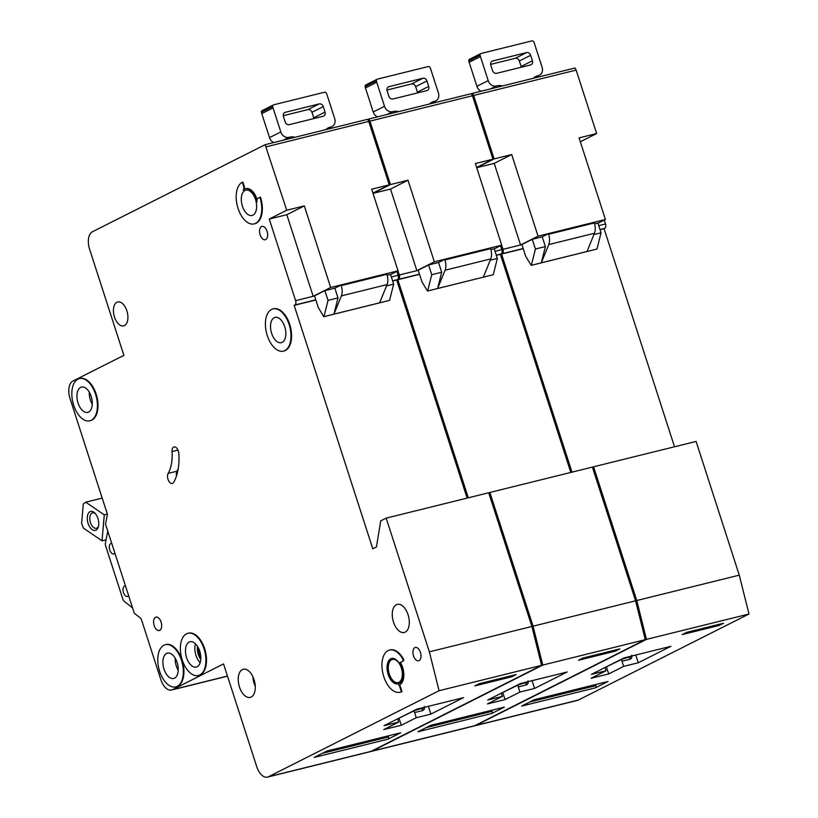 <?xml version="1.0" encoding="UTF-8"?>
<svg xmlns="http://www.w3.org/2000/svg" width="818" height="818" viewBox="0 0 818 818"><rect width="100%" height="100%" fill="white"/><g stroke="black" fill="none" stroke-linecap="round" stroke-linejoin="round"><path stroke-width="1.23" d="M90.031 511.669A9.785 5.409 76.1 0 1 94.755 512.958A9.785 5.409 76.1 0 1 98.262 527.15A9.785 5.409 76.1 0 1 96.013 530.176A9.785 5.409 76.1 0 1 88.099 523.408A9.785 5.409 76.1 0 1 90.031 511.669M95.348 513.592A7.965 4.407 -103.9 0 0 92.567 512.825A7.965 4.407 -103.9 0 0 92.045 513.019A7.965 4.407 -103.9 0 0 90.328 522.099A7.965 4.407 -103.9 0 0 96.401 528.295A7.965 4.407 -103.9 0 0 96.923 528.101A7.965 4.407 -103.9 0 0 98.497 526.322M107.24 514.103L104.285 514.839L85.696 502.191L83.293 504L81.606 523.479L83.446 528.162L102.035 540.8L106.064 539.808M85.696 502.191L102.199 498.101M104.285 514.839L102.035 540.8M294.991 137.291A14.489 11.973 63.2 0 0 289.47 137.189L288.887 137.332A7.25 5.992 63.2 0 1 280.809 131.923L273.059 107.925A7.25 5.992 63.2 0 1 272.731 106.524A1.81 1.493 63.2 0 1 273.723 104.796L324.521 92.23A1.81 1.493 63.2 0 1 326.392 93.242A7.25 5.992 63.2 0 1 326.955 94.581L334.705 118.59A7.25 5.992 63.2 0 1 332.118 126.504A7.25 5.992 63.2 0 1 331.065 126.892L330.482 127.046A14.489 11.973 63.2 0 0 328.386 127.812A14.489 11.973 63.2 0 0 325.83 129.653M319.214 103.906L285.237 112.322A3.62 2.996 63.2 0 0 284.715 112.516A3.62 2.996 63.2 0 0 283.417 116.473L285.185 121.964A3.62 2.996 63.2 0 0 289.224 124.663L323.202 116.248A3.62 2.996 63.2 0 0 323.724 116.064A3.62 2.996 63.2 0 0 325.022 112.097L323.253 106.616A3.62 2.996 63.2 0 0 319.214 103.906L307.916 109.602A3.62 2.996 -116.8 0 1 311.955 112.311L313.723 117.792A3.62 2.996 -116.8 0 1 313.897 118.559M273.703 142.557A7.25 5.992 -116.8 0 1 269.521 137.618L261.76 113.62A7.25 5.992 -116.8 0 1 261.443 112.219A1.81 1.493 -116.8 0 1 262.435 110.491M307.916 109.602L283.243 115.716M261.504 226.555A6.881 3.814 76.1 0 1 261.954 226.381A6.881 3.814 76.1 0 1 267.189 231.729A6.881 3.814 76.1 0 1 265.707 239.582A6.881 3.814 76.1 0 1 265.257 239.746A6.881 3.814 76.1 0 1 260.022 234.398A6.881 3.814 76.1 0 1 261.504 226.555M414.869 647.6A6.881 3.814 76.1 0 1 415.319 647.437A6.881 3.814 76.1 0 1 420.554 652.784A6.881 3.814 76.1 0 1 419.072 660.627A6.881 3.814 76.1 0 1 418.622 660.801A6.881 3.814 76.1 0 1 413.387 655.453A6.881 3.814 76.1 0 1 414.869 647.6M168.171 473.387A36.227 20.051 76.1 0 0 172.046 451.577A5.798 3.211 76.1 0 1 174.04 446.945A5.798 3.211 76.1 0 1 178.825 453.55A47.822 26.462 76.1 0 1 173.702 482.344A5.798 3.211 76.1 0 1 172.71 483.346A5.798 3.211 76.1 0 1 172.332 483.489A5.798 3.211 76.1 0 1 168.293 480.074A5.798 3.211 76.1 0 1 168.171 473.387L176.954 471.219A5.798 3.211 -103.9 0 0 176.494 475.933M271.545 309.449A21.738 12.025 -103.9 0 0 266.862 334.235A21.738 12.025 -103.9 0 0 283.406 351.126A21.738 12.025 -103.9 0 0 284.828 350.595A21.738 12.025 -103.9 0 0 289.511 325.809A21.738 12.025 -103.9 0 0 272.967 308.918A21.738 12.025 -103.9 0 0 271.545 309.449M273.263 308.856A21.738 12.025 76.1 0 1 273.549 308.775A21.738 12.025 76.1 0 1 290.104 325.666A21.738 12.025 76.1 0 1 285.421 350.452A21.738 12.025 76.1 0 1 283.999 350.973A21.738 12.025 76.1 0 1 283.703 351.045M282.179 342.364A13.047 7.219 -103.9 0 0 284.981 327.497A13.047 7.219 -103.9 0 0 275.053 317.364A13.047 7.219 -103.9 0 0 274.204 317.681A13.047 7.219 -103.9 0 0 271.392 332.548A13.047 7.219 -103.9 0 0 281.32 342.681A13.047 7.219 -103.9 0 0 282.179 342.364M259.899 197.302L257.885 198.314A3.62 2.004 76.1 0 0 256.995 201.964A14.489 8.016 76.1 0 0 245.482 188.753A14.489 8.016 76.1 0 0 243.171 190.113A3.62 2.004 76.1 0 0 243.539 186.023L242.322 182.25A21.738 12.025 -103.9 0 0 237.639 207.026A21.738 12.025 -103.9 0 0 254.183 223.917A21.738 12.025 -103.9 0 0 255.605 223.386A21.738 12.025 -103.9 0 0 259.899 197.302L260.482 197.158A21.738 12.025 76.1 0 1 256.198 223.242A21.738 12.025 76.1 0 1 254.776 223.774A21.738 12.025 76.1 0 1 254.48 223.835M252.956 215.165A13.047 7.219 -103.9 0 0 255.758 200.287A13.047 7.219 -103.9 0 0 245.829 190.154A13.047 7.219 -103.9 0 0 244.981 190.471A13.047 7.219 -103.9 0 0 242.169 205.338A13.047 7.219 -103.9 0 0 252.097 215.482A13.047 7.219 -103.9 0 0 252.956 215.165M186.504 633.827A21.738 12.025 -103.9 0 0 181.821 658.602A21.738 12.025 -103.9 0 0 198.365 675.494A21.738 12.025 -103.9 0 0 199.786 674.962A21.738 12.025 -103.9 0 0 204.469 650.187A21.738 12.025 -103.9 0 0 187.925 633.296A21.738 12.025 -103.9 0 0 186.504 633.827M188.222 633.224A21.738 12.025 76.1 0 1 188.508 633.152A21.738 12.025 76.1 0 1 205.062 650.044A21.738 12.025 76.1 0 1 200.379 674.819A21.738 12.025 76.1 0 1 198.958 675.351A21.738 12.025 76.1 0 1 198.662 675.412M197.138 666.742A13.047 7.219 -103.9 0 0 199.94 651.874A13.047 7.219 -103.9 0 0 190.011 641.731A13.047 7.219 -103.9 0 0 189.162 642.048A13.047 7.219 -103.9 0 0 186.351 656.926A13.047 7.219 -103.9 0 0 196.279 667.059A13.047 7.219 -103.9 0 0 197.138 666.742M174.541 678.132A13.047 7.219 -103.9 0 0 177.353 663.265A13.047 7.219 -103.9 0 0 167.424 653.122A13.047 7.219 -103.9 0 0 166.575 653.439A13.047 7.219 -103.9 0 0 163.764 668.316A13.047 7.219 -103.9 0 0 173.692 678.449A13.047 7.219 -103.9 0 0 174.541 678.132M163.917 645.218A21.738 12.025 -103.9 0 0 159.234 669.993A21.738 12.025 -103.9 0 0 175.778 686.885A21.738 12.025 -103.9 0 0 177.199 686.353A21.738 12.025 -103.9 0 0 181.882 661.578A21.738 12.025 -103.9 0 0 165.338 644.686A21.738 12.025 -103.9 0 0 163.917 645.218M165.625 644.615A21.738 12.025 76.1 0 1 165.921 644.543A21.738 12.025 76.1 0 1 182.465 661.435A21.738 12.025 76.1 0 1 177.792 686.21A21.738 12.025 76.1 0 1 176.361 686.742A21.738 12.025 76.1 0 1 176.074 686.803M88.61 412.067A13.047 7.219 -103.9 0 0 91.412 397.2A13.047 7.219 -103.9 0 0 81.483 387.057A13.047 7.219 -103.9 0 0 80.634 387.374A13.047 7.219 -103.9 0 0 77.822 402.251A13.047 7.219 -103.9 0 0 87.751 412.384A13.047 7.219 -103.9 0 0 88.61 412.067M77.976 379.153A21.738 12.025 -103.9 0 0 73.293 403.928A21.738 12.025 -103.9 0 0 89.847 420.82A21.738 12.025 -103.9 0 0 91.268 420.299A21.738 12.025 -103.9 0 0 95.951 395.513A21.738 12.025 -103.9 0 0 79.397 378.622A21.738 12.025 -103.9 0 0 77.976 379.153M79.694 378.56A21.738 12.025 76.1 0 1 79.98 378.478A21.738 12.025 76.1 0 1 96.534 395.37A21.738 12.025 76.1 0 1 91.851 420.145A21.738 12.025 76.1 0 1 90.43 420.677A21.738 12.025 76.1 0 1 90.133 420.738M401.464 668.439A11.953 6.616 -103.9 0 0 392.446 659.41A11.953 6.616 -103.9 0 0 391.658 659.707A11.953 6.616 -103.9 0 0 389.082 673.337A11.953 6.616 -103.9 0 0 398.182 682.621A11.953 6.616 -103.9 0 0 398.969 682.335A11.953 6.616 -103.9 0 0 401.955 670.433M398.151 683.736A13.047 7.219 76.1 0 1 388.448 673.275A13.047 7.219 76.1 0 1 391.331 658.674A13.047 7.219 76.1 0 1 391.894 658.439M398.714 683.5A13.047 7.219 -103.9 0 0 401.526 668.633A13.047 7.219 -103.9 0 0 391.597 658.5A13.047 7.219 -103.9 0 0 390.738 658.817A13.047 7.219 -103.9 0 0 387.936 673.684A13.047 7.219 -103.9 0 0 397.865 683.817A13.047 7.219 -103.9 0 0 398.714 683.5M399.818 662.611A14.489 8.016 76.1 0 1 399.153 684.881A14.489 8.016 76.1 0 1 398.478 685.157A1.452 0.798 76.1 0 1 398.499 685.147L399.061 685.014A14.489 8.016 -103.9 0 0 399.746 684.727A14.489 8.016 -103.9 0 0 400.411 662.468L403.254 661.036A1.452 0.798 -103.9 0 0 403.346 658.848A21.738 12.025 76.1 0 0 390.094 649.911A21.738 12.025 76.1 0 0 389.797 649.993M405.207 632.14A14.489 8.016 -103.9 0 0 408.335 615.617A14.489 8.016 -103.9 0 0 397.303 604.359A14.489 8.016 -103.9 0 0 396.352 604.707A14.489 8.016 -103.9 0 0 393.233 621.23A14.489 8.016 -103.9 0 0 404.266 632.488A14.489 8.016 -103.9 0 0 405.207 632.14M251.198 697.038A14.489 8.016 -103.9 0 0 254.316 680.525A14.489 8.016 -103.9 0 0 243.283 669.257A14.489 8.016 -103.9 0 0 242.332 669.615A14.489 8.016 -103.9 0 0 239.214 686.138A14.489 8.016 -103.9 0 0 250.247 697.396A14.489 8.016 -103.9 0 0 251.198 697.038M124.428 325.574A12.321 6.82 -103.9 0 0 127.087 311.525A12.321 6.82 -103.9 0 0 117.71 301.954A12.321 6.82 -103.9 0 0 116.902 302.261A12.321 6.82 -103.9 0 0 114.254 316.3A12.321 6.82 -103.9 0 0 123.63 325.871A12.321 6.82 -103.9 0 0 124.428 325.574M159.735 630.33A6.881 3.814 -103.9 0 0 161.218 622.478A6.881 3.814 -103.9 0 0 155.982 617.13A6.881 3.814 -103.9 0 0 155.532 617.293A6.881 3.814 -103.9 0 0 154.05 625.146A6.881 3.814 -103.9 0 0 159.285 630.494A6.881 3.814 -103.9 0 0 159.735 630.33M111.739 543.356A5.429 3.006 -103.9 0 0 111.176 543.408A5.429 3.006 -103.9 0 0 110.819 543.53A5.429 3.006 -103.9 0 0 109.653 549.727A5.429 3.006 -103.9 0 0 113.784 553.95A5.429 3.006 -103.9 0 0 114.142 553.817A5.429 3.006 -103.9 0 0 114.898 553.152M125.471 585.872A5.429 3.006 -103.9 0 0 124.909 585.923A5.429 3.006 -103.9 0 0 124.551 586.046A5.429 3.006 -103.9 0 0 123.385 592.242A5.429 3.006 -103.9 0 0 127.516 596.465A5.429 3.006 -103.9 0 0 127.874 596.332A5.429 3.006 -103.9 0 0 128.63 595.668M403.254 661.036L400.411 662.468M400.166 686.036A1.452 0.798 -103.9 0 0 399.092 685.003A1.452 0.798 -103.9 0 0 399.061 685.014L398.499 685.147A1.452 0.798 76.1 0 1 399.583 686.19L400.166 686.036L401.955 691.588A21.738 12.025 76.1 0 1 400.534 692.12A21.738 12.025 76.1 0 1 400.237 692.181M242.322 182.25L242.905 182.097L244.122 185.88A3.62 2.004 -103.9 0 1 244.173 189.306M257.016 199.572A14.489 8.016 -103.9 0 0 246.065 188.61A14.489 8.016 -103.9 0 0 245.778 188.692M268.468 776.752L439.072 690.719L429.368 651.844L386.178 518.131L380.718 520.882L376.433 546.966L372.793 548.806L294.163 305.37L294.889 305.002A3.62 2.004 -103.9 0 0 295.605 300.656L269.245 219.05L286.74 210.236L265.124 144.684L92.434 231.76A14.489 8.016 -103.9 0 0 89.581 249.153L123.886 355.349L72.874 381.076A14.489 8.016 -103.9 0 0 70.021 398.468L107.005 512.978A3.62 2.004 -103.9 0 1 107.189 515.667L105.522 524.134L134.295 613.214L140.195 617.866A3.62 2.004 -103.9 0 1 141.555 619.952L160.829 679.615A14.489 8.016 -103.9 0 0 171.596 690.003A14.489 8.016 -103.9 0 0 172.547 689.656L223.549 663.93L256.75 766.711A14.489 8.016 -103.9 0 0 267.517 777.1A14.489 8.016 -103.9 0 0 268.468 776.752L370.983 751.374A14.489 8.016 76.1 0 1 370.033 751.722L267.517 777.1M266.249 146.79L368.765 121.422L367.64 119.305L265.124 144.684M368.765 121.422L389.256 184.858L372.936 193.089M396.873 271.402L398.121 275.288A3.62 2.004 -103.9 0 1 397.415 279.633L396.679 280.001L467.129 498.101M429.368 651.844L531.894 626.476L488.704 492.753L386.178 518.131M531.894 626.476L541.598 665.341L370.983 751.374M389.583 300.37L323.785 316.699L318.274 307.517L314.511 295.86L324.899 290.625L334.859 288.161L341.055 285.032L386.75 273.723L386.924 274.296A10.869 6.012 -103.9 0 1 387.078 284.582L379.624 302.834L389.583 300.37L393.652 284.112L390.513 274.388L387.2 275.206M295.605 300.656L314.552 295.973M390.575 274.582L398.039 270.819L371.679 189.214L389.256 184.858M269.245 219.05L286.821 214.705L313.182 296.31L330.666 287.486L398.039 270.819M286.74 210.236L304.306 205.891L286.821 214.705M330.666 287.486L304.306 205.891M326.832 751.077L400.646 732.805L388.08 739.145L314.265 757.417L326.832 751.077M511.771 676.772L474.859 685.903L479.236 683.705L516.148 674.564L511.771 676.772L511.434 675.729M430.892 714.094L463.499 697.652L416.638 709.247L384.031 725.699L398.673 722.069L383.734 729.605L401.311 725.249L416.25 717.723L430.892 714.094L428.387 706.343M439.072 690.719L541.598 665.341M107.782 531.107L105.42 543.08A3.62 2.004 -103.9 0 0 105.645 545.892L122.843 599.124A3.62 2.004 -103.9 0 0 124.244 601.342L132.588 607.917M294.163 305.37L315.85 300.001M392.65 280.993L396.679 280.001M323.785 316.699L333.928 314.143L341.382 295.891A10.869 6.012 -103.9 0 0 341.229 285.605L341.055 285.032M323.969 316.617L328.038 300.349L337.998 297.885L333.928 314.143L379.624 302.834M337.998 297.885L334.859 288.161M386.546 285.871L393.652 284.112M328.038 300.349L324.899 290.625M401.955 691.588L401.372 691.731A21.738 12.025 -103.9 0 1 399.951 692.263A21.738 12.025 -103.9 0 1 383.049 674.052A21.738 12.025 -103.9 0 1 389.501 650.065A21.738 12.025 -103.9 0 1 402.753 659.001A1.452 0.798 76.1 0 1 402.661 661.179M401.372 691.731L399.583 686.19M176.954 471.219A36.227 20.051 -103.9 0 0 178.232 468.602M414.583 712.58A1.81 1.002 76.1 0 1 414.941 710.402L423.847 707.826A1.81 1.656 -121.8 0 0 424.256 707.652A1.81 1.81 0 0 0 424.706 707.253A1.81 1.656 -121.8 0 1 424.256 707.652L422.845 708.449A1.81 1.002 76.1 0 0 422.487 710.617L414.583 712.58L416.25 717.723M397.926 718.685L414.941 710.402M399.092 718.398L401.311 725.249M397.63 718.838L398.673 722.069M388.09 735.914L388.438 736.967A1.81 1.002 76.1 0 1 388.08 739.145M198.58 648.265A9.243 5.112 -103.9 0 0 200.809 657.283M398.683 111.626A14.489 11.973 63.2 0 0 393.161 111.524L392.579 111.667A7.25 5.992 63.2 0 1 384.501 106.268L376.75 82.26A7.25 5.992 63.2 0 1 376.423 80.859A1.81 1.493 63.2 0 1 377.415 79.131L428.213 66.565A1.81 1.493 63.2 0 1 430.084 67.577A7.25 5.992 63.2 0 1 430.646 68.927L438.407 92.925A7.25 5.992 63.2 0 1 435.81 100.849A7.25 5.992 63.2 0 1 434.757 101.227L434.174 101.381A14.489 11.973 63.2 0 0 432.078 102.148A14.489 11.973 63.2 0 0 429.532 103.998M422.906 78.242L388.928 86.657A3.62 2.996 63.2 0 0 388.407 86.851A3.62 2.996 63.2 0 0 387.108 90.808L388.877 96.299A3.62 2.996 63.2 0 0 392.916 98.998L426.894 90.593A3.62 2.996 63.2 0 0 427.415 90.399A3.62 2.996 63.2 0 0 428.714 86.432L426.945 80.951A3.62 2.996 63.2 0 0 422.906 78.242L411.607 83.937A3.62 2.996 -116.8 0 1 415.646 86.647L417.415 92.127A3.62 2.996 -116.8 0 1 417.589 92.894M377.395 116.892A7.25 5.992 -116.8 0 1 373.212 111.964L365.462 87.955A7.25 5.992 -116.8 0 1 365.135 86.555A1.81 1.493 -116.8 0 1 366.127 84.827M411.607 83.937L386.934 90.052M502.385 85.962A14.489 11.973 63.2 0 0 496.853 85.859L496.27 86.013A7.25 5.992 63.2 0 1 488.203 80.604L480.442 56.595A7.25 5.992 63.2 0 1 480.125 55.195A1.81 1.493 63.2 0 1 481.117 53.467L531.904 40.9A1.81 1.493 63.2 0 1 533.786 41.912A7.25 5.992 63.2 0 1 534.338 43.262L542.099 67.26A7.25 5.992 63.2 0 1 539.502 75.184A7.25 5.992 63.2 0 1 538.448 75.573L537.866 75.716A14.489 11.973 63.2 0 0 535.77 76.493A14.489 11.973 63.2 0 0 533.224 78.334M526.598 52.587L492.62 60.992A3.62 2.996 63.2 0 0 492.099 61.186A3.62 2.996 63.2 0 0 490.8 65.143L492.569 70.634A3.62 2.996 63.2 0 0 496.608 73.334L530.585 64.929A3.62 2.996 63.2 0 0 531.107 64.734A3.62 2.996 63.2 0 0 532.406 60.777L530.637 55.287A3.62 2.996 63.2 0 0 526.598 52.587L515.309 58.282A3.62 2.996 -116.8 0 1 519.338 60.982L521.117 66.473A3.62 2.996 -116.8 0 1 521.281 67.229M481.086 91.238A7.25 5.992 -116.8 0 1 476.904 86.299L469.154 62.291A7.25 5.992 -116.8 0 1 468.826 60.89A1.81 1.493 -116.8 0 1 469.818 59.162M515.309 58.282L490.626 64.387M390.431 184.571L408.008 180.226L390.513 189.04L373.028 193.375L390.431 184.571L369.94 121.125L368.816 119.019L367.773 119.551M370.615 751.538A14.489 8.016 -103.9 0 0 371.208 751.435A14.489 8.016 -103.9 0 0 372.159 751.088L474.675 725.709A14.489 8.016 76.1 0 1 473.734 726.067L371.208 751.435M488.786 493.019L489.88 492.467L533.07 626.189L542.763 665.054L372.159 751.088M468.295 497.804L397.855 279.705L398.581 279.337A3.62 2.004 -103.9 0 0 399.296 274.991L418.243 270.308M397.957 270.85L399.296 274.991M369.94 121.125L472.456 95.757L471.332 93.651L368.816 119.019M472.456 95.757L492.947 159.203L476.628 167.434M500.565 245.737L501.823 249.623A3.62 2.004 -103.9 0 1 501.107 253.969L500.381 254.337L570.821 472.436M533.07 626.189L635.586 600.811L592.396 467.098L489.88 492.467M635.586 600.811L645.29 639.676L474.675 725.709M493.274 274.705L427.477 291.044L421.976 281.852L418.202 270.196L428.591 264.96L438.55 262.496L444.747 259.378L490.442 248.058L490.626 248.631A10.869 6.012 -103.9 0 1 490.769 258.917L483.315 277.179L493.274 274.705L497.344 258.447L494.205 248.723L490.892 249.541M494.266 248.917L501.731 245.155L475.37 163.549L492.947 159.203M390.513 189.04L416.873 270.646L434.358 261.821L501.731 245.155M434.358 261.821L408.008 180.226M430.524 725.413L504.338 707.141L491.771 713.48L417.957 731.752L430.524 725.413M615.463 651.108L578.561 660.238L582.927 658.04L619.84 648.899L615.463 651.108L615.126 650.065M534.583 688.429L567.191 671.987L520.33 683.582L487.722 700.034L502.364 696.404L487.426 703.94L505.003 699.584L519.941 692.059L534.583 688.429L532.078 680.678M542.763 665.054L645.29 639.676M397.855 279.705L419.542 274.337M496.342 255.339L500.381 254.337M427.477 291.044L437.62 288.488L445.074 270.226A10.869 6.012 -103.9 0 0 444.931 259.94L444.747 259.378M427.661 290.952L431.73 274.695L441.689 272.23L437.62 288.488L483.315 277.179M441.689 272.23L438.55 262.496M490.238 260.206L497.344 258.447M431.73 274.695L428.591 264.96M518.275 686.915A1.81 1.002 76.1 0 1 518.632 684.738L527.549 682.161A1.81 1.656 -121.8 0 0 527.947 681.987A1.81 1.81 0 0 0 528.397 681.588A1.81 1.656 -121.8 0 1 527.947 681.987L526.547 682.785A1.81 1.002 76.1 0 0 526.189 684.952L518.275 686.915L519.941 692.059M501.618 693.02L518.632 684.738M502.784 692.734L505.003 699.584M501.322 693.173L502.364 696.404M491.782 710.249L492.129 711.312A1.81 1.002 76.1 0 1 491.771 713.48M476.71 167.69L494.123 158.907L473.632 95.461L472.507 93.354L471.465 93.886M474.307 725.883A14.489 8.016 -103.9 0 0 474.9 725.77A14.489 8.016 -103.9 0 0 475.851 725.423L578.367 700.044A14.489 8.016 76.1 0 1 577.426 700.402L474.9 725.77M592.477 467.354L593.571 466.802L636.762 600.524L646.455 639.39L475.851 725.423M571.986 472.139L501.546 254.05L502.272 253.682A3.62 2.004 -103.9 0 0 502.988 249.326L521.935 244.643M501.649 245.196L502.988 249.326M473.632 95.461L576.148 70.092L575.023 67.986L472.507 93.354M576.148 70.092L596.639 133.538L580.32 141.77M604.257 220.073L605.514 223.958A3.62 2.004 -103.9 0 1 604.799 228.304L604.073 228.672L674.513 446.771M636.762 600.524L739.278 575.146L696.087 441.434L593.571 466.802M739.278 575.146L748.981 614.011L578.367 700.044M596.966 249.05L531.179 265.38L525.667 256.187L521.904 244.531L532.283 239.296L542.242 236.831L548.438 233.713L594.134 222.404L594.318 222.966A10.869 6.012 -103.9 0 1 594.461 233.253L587.007 251.515L596.966 249.05L601.036 232.793L597.897 223.058L594.584 223.876M597.958 223.253L605.422 219.49L579.072 137.884L596.639 133.538M476.72 167.71L494.205 163.375L520.565 244.981L538.05 236.167L605.422 219.49M494.123 158.907L511.7 154.561L494.205 163.375M538.05 236.167L511.7 154.561M534.215 699.748L608.03 681.476L595.463 687.815L521.649 706.087L534.215 699.748M719.155 625.443L682.253 634.574L686.619 632.375L723.531 623.234L719.155 625.443L718.817 624.4M638.275 662.764L670.893 646.322L624.022 657.928L591.414 674.369L606.056 670.74L591.117 678.275L608.694 673.93L623.633 666.394L638.275 662.764L635.78 655.014M646.455 639.39L748.981 614.011M501.546 254.05L523.234 248.672M600.034 229.674L604.073 228.672M531.179 265.38L541.311 262.823L548.766 244.562A10.869 6.012 -103.9 0 0 548.622 234.275L548.438 233.713M531.352 265.288L535.422 249.03L545.381 246.566L541.311 262.823L587.007 251.515M545.381 246.566L542.242 236.831M593.929 234.551L601.036 232.793M535.422 249.03L532.283 239.296M632.058 655.934A1.81 1.656 -121.8 0 1 631.639 656.322L630.238 657.12A1.81 1.002 76.1 0 0 629.88 659.298L621.977 661.251L623.633 666.394M621.977 661.251A1.81 1.002 76.1 0 1 622.334 659.073L631.24 656.496L622.621 658.633M605.32 667.355L622.334 659.073M606.486 667.069L608.694 673.93M605.013 667.508L606.056 670.74M595.484 684.584L595.821 685.648A1.81 1.002 76.1 0 1 595.463 687.815M330.482 127.046L326.515 129.04M325.022 112.097L313.723 117.792M323.253 106.616L311.955 112.311M285.237 112.322L284.245 112.823M272.731 106.524L261.443 112.219M273.059 107.925L261.76 113.62M289.47 137.189L283.754 140.072M288.887 137.332L283.171 140.215M280.809 131.923L269.521 137.618M331.065 126.892L326.106 129.397M172.547 689.656L227.465 676.057M294.889 305.002L315.799 299.828M392.589 280.819L397.415 279.633M391.341 276.965L398.121 275.288M255.267 686.292A14.489 8.016 76.1 0 1 252.905 676.742M341.382 295.891L387.078 284.582M341.229 285.605L386.924 274.296M402.753 659.001L403.346 658.848M92.27 404.256A13.047 7.219 76.1 0 1 89.274 392.139M178.212 670.32A13.047 7.219 76.1 0 1 175.205 658.204M200.165 662.641A13.047 7.219 76.1 0 1 195.502 643.827M243.539 186.023L244.122 185.88M172.046 451.577L177.976 450.115M422.487 710.617C424.225 709.952 424.849 708.572 424.368 706.455M424.225 707.376A1.81 1.002 76.1 0 1 423.847 707.826L415.237 709.952M322.384 753.317L388.438 736.967M197.537 646.384A11.227 6.217 -103.9 0 0 200.768 659.431M434.174 101.381L430.207 103.375M428.714 86.432L417.415 92.127M426.945 80.951L415.646 86.647M388.928 86.657L387.936 87.158M376.423 80.859L365.135 86.555M376.75 82.26L365.462 87.955M393.161 111.524L387.456 114.408M392.579 111.667L386.863 114.551M384.501 106.268L373.212 111.964M434.757 101.227L429.798 103.733M537.866 75.716L533.898 77.71M532.406 60.777L521.117 66.473M530.637 55.287L519.338 60.982M492.62 60.992L491.628 61.493M480.125 55.195L468.826 60.89M480.442 56.595L469.154 62.291M496.853 85.859L491.148 88.743M496.27 86.013L490.555 88.886M488.203 80.604L476.904 86.299M538.448 75.573L533.5 78.068M398.581 279.337L419.491 274.163M496.281 255.165L501.107 253.969M495.033 251.3L501.823 249.623M445.074 270.226L490.769 258.917M444.931 259.94L490.626 248.631M526.189 684.952C527.917 684.298 528.54 682.907 528.06 680.791M527.927 681.711A1.81 1.002 76.1 0 1 527.549 682.161L518.929 684.298M426.076 727.652L492.129 711.312M502.272 253.682L523.183 248.508M599.972 229.5L604.799 228.304M598.725 225.635L605.514 223.958M548.766 244.562L594.461 233.253M548.622 234.275L594.318 222.966M629.88 659.298C631.608 658.633 632.232 657.243 631.752 655.126M529.767 701.997L595.821 685.648M631.619 656.046A1.81 1.002 76.1 0 1 631.24 656.496A1.81 1.656 -121.8 0 0 631.639 656.322A1.81 1.81 0 0 0 632.089 655.924M332.118 126.504L325.901 129.643M273.468 104.898L262.169 110.594M283.406 351.126L283.999 350.973M198.365 675.494L198.958 675.351M175.778 686.885L176.361 686.742M89.847 420.82L90.43 420.677M171.596 690.003L227.506 676.169M399.951 692.263L400.534 692.12M389.501 650.065L390.094 649.911M79.397 378.622L79.98 378.478M165.338 644.686L165.921 644.543M187.925 633.296L188.508 633.152M245.482 188.753L246.065 188.61M254.183 223.917L254.776 223.774M272.967 308.918L273.549 308.775M435.81 100.849L429.593 103.978M377.159 79.234L365.861 84.929M539.502 75.184L533.285 78.313M480.851 53.569L469.552 59.264"/></g></svg>
